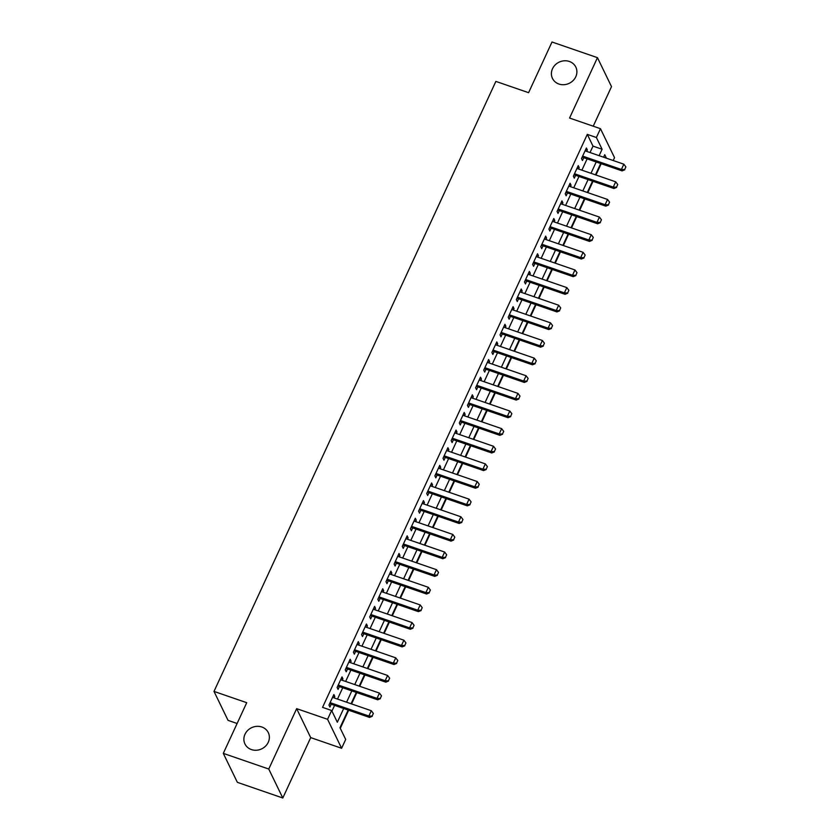 <?xml version="1.0" encoding="UTF-8"?>
<svg xmlns="http://www.w3.org/2000/svg" width="840" height="840" viewBox="0 0 840 840"><rect width="100%" height="100%" fill="white"/><g stroke="black" fill="none" stroke-linecap="round" stroke-linejoin="round"><path stroke-width="1.26" d="M261.839 727.01A12.978 11.729 154.1 0 1 268.307 732.627A12.978 11.729 154.1 0 1 265.598 746.088A12.978 11.729 154.1 0 1 251.412 749.574A12.978 11.729 154.1 0 1 244.944 743.957A12.978 11.729 154.1 0 1 247.643 730.485A12.978 11.729 154.1 0 1 261.839 727.01M569.363 61.467A12.978 11.729 154.1 0 1 575.82 67.085A12.978 11.729 154.1 0 1 573.122 80.556A12.978 11.729 154.1 0 1 558.936 84.032A12.978 11.729 154.1 0 1 552.468 78.414A12.978 11.729 154.1 0 1 555.167 64.943A12.978 11.729 154.1 0 1 569.363 61.467M348.159 710.052L339.99 727.713L345.692 739.452L341.618 748.272L327.569 719.303L331.643 710.493L337.334 722.232L343.675 708.509M310.706 737.615L296.656 708.655L268.758 769.041L223.303 753.375L237.353 782.334L282.807 798L310.706 737.615L341.618 748.272M237.111 723.502L228.049 720.374L214.001 691.415L495.863 81.407L528.591 92.683L552.006 42L597.461 57.666L569.562 118.041L600.474 128.698L614.523 157.657L613.2 160.514M593.229 126.2L611.51 86.625L597.461 57.666M340.294 728.322L348.663 710.22M351.572 703.92L356.8 692.591M359.719 686.291L364.949 674.961M367.868 668.661L373.096 657.332M376.005 651.032L381.245 639.702M384.153 633.402L389.393 622.073M392.301 615.773L397.541 604.443M400.449 598.143L405.689 586.813M408.597 580.514L413.826 569.184M416.745 562.874L421.974 551.544M424.882 545.244L430.122 533.914M433.031 527.615L438.27 516.285M441.179 509.985L446.418 498.656M449.327 492.356L454.566 481.026M457.475 474.726L462.704 463.397M465.623 457.096L470.852 445.767M473.771 439.467L479 428.138M481.908 421.838L487.148 410.508M490.056 404.208L495.296 392.879M498.204 386.579L503.444 375.249M506.352 368.949L511.581 357.62M514.5 351.32L519.729 339.99M522.648 333.69L527.877 322.361M530.785 316.06L536.025 304.731M538.933 298.421L544.173 287.102M547.082 280.791L552.321 269.462M555.23 263.161L560.458 251.832M563.377 245.532L568.606 234.203M571.525 227.903L576.755 216.573M579.663 210.273L584.903 198.944M587.811 192.644L593.05 181.314M595.959 175.014L601.199 163.684M268.758 769.041L282.807 798M334.142 697.914L334.803 696.476L333.858 694.523L328.965 705.096L329.921 707.06L331.233 704.214M342.29 680.284L342.951 678.846L342.006 676.893L337.113 687.466L338.069 689.43L339.381 686.585M350.438 662.655L351.099 661.216L350.154 659.264L345.261 669.837L346.217 671.8L347.529 668.955M358.586 645.025L359.247 643.587L358.292 641.634L353.409 652.207L354.354 654.171L355.667 651.325M366.733 627.396L367.395 625.957L366.44 624.005L361.557 634.578L362.502 636.542L363.815 633.696M374.871 609.767L375.543 608.328L374.588 606.375L369.705 616.949L370.65 618.901L371.963 616.067M383.019 592.137L383.681 590.699L382.736 588.746L377.843 599.319L378.798 601.272L380.111 598.437M391.167 574.508L391.829 573.069L390.883 571.116L385.991 581.69L386.946 583.643L388.258 580.808M399.315 556.878L399.977 555.44L399.031 553.476L394.139 564.06L395.094 566.013L396.406 563.178M407.463 539.238L408.125 537.81L407.169 535.846L402.286 546.43L403.231 548.384L404.544 545.549M415.611 521.609L416.272 520.181L415.317 518.217L410.435 528.801L411.38 530.754L412.692 527.919M423.749 503.979L424.421 502.551L423.465 500.588L418.582 511.171L419.528 513.125L420.84 510.279M431.897 486.35L432.558 484.921L431.613 482.958L426.72 493.542L427.675 495.495L428.988 492.65M440.044 468.72L440.706 467.281L439.761 465.329L434.868 475.913L435.824 477.866L437.136 475.02M448.193 451.091L448.854 449.652L447.909 447.699L443.016 458.283L443.971 460.236L445.284 457.391M456.341 433.461L457.002 432.022L456.057 430.07L451.164 440.643L452.109 442.606L453.421 439.761M464.489 415.832L465.15 414.393L464.195 412.44L459.312 423.014L460.257 424.977L461.57 422.132M472.626 398.202L473.298 396.764L472.343 394.81L467.46 405.384L468.405 407.348L469.718 404.502M480.774 380.572L481.435 379.134L480.491 377.181L475.608 387.755L476.553 389.718L477.866 386.873M488.922 362.943L489.584 361.505L488.639 359.552L483.745 370.125L484.701 372.089L486.014 369.243M497.07 345.314L497.731 343.875L496.786 341.922L491.894 352.495L492.849 354.449L494.161 351.614M505.218 327.684L505.88 326.245L504.935 324.293L500.042 334.866L500.987 336.819L502.299 333.984M513.366 310.055L514.028 308.616L513.072 306.663L508.19 317.237L509.135 319.19L510.447 316.355M521.504 292.425L522.176 290.987L521.22 289.023L516.337 299.607L517.283 301.56L518.595 298.725M529.652 274.785L530.313 273.357L529.368 271.394L524.486 281.978L525.431 283.931L526.743 281.096M537.8 257.156L538.461 255.728L537.516 253.764L532.623 264.348L533.579 266.301L534.891 263.466M545.948 239.526L546.609 238.098L545.664 236.135L540.771 246.719L541.726 248.672L543.039 245.826M554.096 221.897L554.757 220.469L553.812 218.505L548.919 229.089L549.864 231.042L551.187 228.197M562.244 204.267L562.905 202.828L561.95 200.876L557.067 211.459L558.012 213.413L559.325 210.567M570.381 186.638L571.053 185.199L570.098 183.246L565.215 193.83L566.16 195.783L567.473 192.938M578.529 169.008L579.191 167.57L578.246 165.617L573.363 176.19L574.308 178.154L575.621 175.308M590.037 152.534L592.998 146.118L587.307 134.379L322.55 707.364L331.643 710.493M331.937 711.102L334.593 705.369M337.502 699.069L342.731 687.74M345.649 681.44L350.879 670.11M353.798 663.81L359.026 652.481M361.935 646.18L367.175 634.851M370.083 628.551L375.322 617.222M378.231 610.922L383.471 599.592M386.379 593.292L391.619 581.962M394.527 575.663L399.756 564.333M402.675 558.033L407.904 546.703M410.812 540.404L416.052 529.074M418.961 522.774L424.2 511.445M427.108 505.144L432.348 493.815M435.257 487.505L440.496 476.185M443.405 469.875L448.634 458.546M451.553 452.245L456.781 440.916M459.701 434.616L464.93 423.286M467.838 416.987L473.078 405.657M475.986 399.357L481.226 388.028M484.134 381.728L489.374 370.398M492.282 364.098L497.511 352.769M500.43 346.469L505.659 335.139M508.578 328.839L513.807 317.51M516.716 311.209L521.955 299.88M524.864 293.58L530.103 282.25M533.012 275.951L538.251 264.621M541.159 258.321L546.389 246.992M549.308 240.691L554.537 229.362M557.456 223.052L562.684 211.733M565.593 205.422L570.832 194.093M573.741 187.792L578.981 176.463M581.889 170.163L587.129 158.834M586.677 151.379L587.339 149.94L586.394 147.987L581.5 158.56L582.456 160.524L583.769 157.678M296.656 708.655L327.569 719.303M587.307 134.379L596.4 137.508L600.474 128.698M223.303 753.375L246.729 702.692L214.001 691.415M606.428 158.183L604.748 154.728L603.603 157.206M600.695 163.517L595.455 174.846M592.547 181.146L587.307 192.476M584.399 198.776L579.17 210.105M576.25 216.405L571.022 227.734M568.102 234.035L562.874 245.364M559.965 251.664L554.726 262.993M551.817 269.294L546.577 280.623M543.669 286.923L538.429 298.252M535.521 304.553L530.292 315.882M527.373 322.182L522.144 333.512M519.225 339.812L513.996 351.141M511.088 357.441L505.848 368.77M502.94 375.07L497.7 386.4M494.792 392.7L489.552 404.03M486.644 410.33L481.404 421.659M478.495 427.969L473.267 439.288M470.348 445.599L465.119 456.929M462.21 463.229L456.971 474.558M454.062 480.858L448.822 492.188M445.914 498.488L440.675 509.817M437.766 516.117L432.526 527.447M429.618 533.746L424.389 545.076M421.47 551.376L416.241 562.706M413.322 569.005L408.093 580.335M405.185 586.635L399.945 597.965M397.036 604.264L391.797 615.594M388.889 621.894L383.649 633.224M380.741 639.524L375.512 650.853M372.593 657.153L367.364 668.482M364.445 674.783L359.216 686.112M356.307 692.423L351.068 703.742M599.13 155.673L602.091 149.247L596.4 137.508M346.594 702.208L351.824 690.879M354.743 684.579L359.971 673.25M362.88 666.939L368.12 655.61M371.028 649.309L376.268 637.98M379.176 631.68L384.416 620.351M387.324 614.05L392.553 602.721M395.472 596.421L400.701 585.091M403.62 578.792L408.849 567.462M411.757 561.162L416.997 549.832M419.906 543.533L425.145 532.203M428.054 525.903L433.293 514.573M436.202 508.274L441.431 496.944M444.35 490.644L449.579 479.315M452.498 473.015L457.727 461.685M460.635 455.385L465.875 444.056M468.783 437.756L474.023 426.426M476.931 420.126L482.171 408.796M485.079 402.486L490.319 391.167M493.227 384.856L498.456 373.527M501.375 367.227L506.604 355.897M509.513 349.598L514.752 338.268M517.66 331.968L522.9 320.639M525.808 314.339L531.048 303.009M533.957 296.709L539.196 285.38M542.105 279.08L547.333 267.75M550.252 261.45L555.481 250.121M558.39 243.821L563.63 232.491M566.538 226.191L571.778 214.862M574.686 208.561L579.925 197.232M582.834 190.932L588.074 179.603M590.982 173.303L596.211 161.973M592.998 146.118L602.091 149.247M585.743 149.394L587.339 149.94M577.595 167.024L579.191 167.57M569.447 184.653L571.053 185.199M561.309 202.283L562.905 202.828M553.161 219.912L554.757 220.469M545.013 237.542L546.609 238.098M536.865 255.171L538.461 255.728M528.717 272.8L530.313 273.357M520.569 290.43L522.176 290.987M512.432 308.06L514.028 308.616M504.284 325.689L505.88 326.245M496.136 343.329L497.731 343.875M487.988 360.959L489.584 361.505M479.84 378.588L481.435 379.134M471.692 396.218L473.298 396.764M463.544 413.847L465.15 414.393M455.406 431.477L457.002 432.022M447.258 449.106L448.854 449.652M439.11 466.736L440.706 467.281M430.962 484.365L432.558 484.921M422.814 501.995L424.421 502.551M414.666 519.624L416.272 520.181M406.529 537.254L408.125 537.81M398.381 554.883L399.977 555.44M390.233 572.513L391.829 573.069M382.084 590.142L383.681 590.699M373.937 607.782L375.543 608.328M365.788 625.412L367.395 625.957M357.651 643.041L359.247 643.587M349.503 660.671L351.099 661.216M341.355 678.3L342.951 678.846M333.207 695.929L334.803 696.476M624.666 169.554L625.884 166.908L624.666 169.554L621.4 169.481L622.083 170.888L582.173 157.133M585.081 150.833L623.847 164.189L621.4 169.481L582.635 156.114M625.884 166.908L623.847 164.189M622.083 170.888L624.782 169.785M616.518 187.184L617.736 184.537L616.518 187.184L613.252 187.11L613.946 188.517L574.025 174.762M576.933 168.462L615.699 181.818L613.252 187.11L574.486 173.744M617.736 184.537L615.699 181.818M613.946 188.517L616.634 187.415M608.37 204.813L609.588 202.167L608.37 204.813L605.115 204.74L605.798 206.147L565.876 192.392M568.785 186.091L607.551 199.447L605.115 204.74L566.339 191.373M609.588 202.167L607.551 199.447M605.798 206.147L608.486 205.054M600.222 222.442L601.45 219.797L600.222 222.442L596.967 222.369L597.65 223.776L557.728 210.021M560.637 203.721L599.413 217.077L596.967 222.369L558.201 209.003M601.45 219.797L599.413 217.077M597.65 223.776L600.337 222.684M592.074 240.072L593.303 237.426L592.074 240.072L588.819 239.999L589.501 241.406L549.581 227.651M552.5 221.351L591.266 234.707L588.819 239.999L550.053 226.643M593.303 237.426L591.266 234.707M589.501 241.406L592.19 240.314M583.937 257.702L585.154 255.066L583.937 257.702L580.671 257.628L581.353 259.035L541.433 245.28M544.351 238.98L583.118 252.336L580.671 257.628L541.905 244.272M585.154 255.066L583.118 252.336M581.353 259.035L584.042 257.943M575.788 275.331L577.006 272.695L575.788 275.331L572.523 275.257L573.206 276.665L533.295 262.909M536.204 256.609L574.97 269.966L572.523 275.257L533.757 261.901M577.006 272.695L574.97 269.966M573.206 276.665L575.904 275.572M567.641 292.971L568.859 290.325L567.641 292.971L564.375 292.887L565.068 294.294L525.147 280.539M528.056 274.239L566.822 287.595L564.375 292.887L525.609 279.531M568.859 290.325L566.822 287.595M565.068 294.294L567.756 293.202M559.493 310.601L560.711 307.955L559.493 310.601L556.238 310.517L556.92 311.923L516.999 298.169M519.908 291.869L558.674 305.225L556.238 310.517L517.461 297.161M560.711 307.955L558.674 305.225M556.92 311.923L559.608 310.832M551.345 328.23L552.573 325.584L551.345 328.23L548.09 328.146L548.772 329.553L508.851 315.798M511.76 309.498L550.536 322.854L548.09 328.146L509.324 314.79M552.573 325.584L550.536 322.854M548.772 329.553L551.46 328.461M543.197 345.86L544.425 343.214L543.197 345.86L539.942 345.776L540.624 347.183L500.703 333.428M503.612 327.127L542.388 340.483L539.942 345.776L501.175 332.419M544.425 343.214L542.388 340.483M540.624 347.183L543.312 346.091M535.048 363.489L536.277 360.843L535.048 363.489L531.793 363.405L532.476 364.812L492.555 351.057M495.474 344.757L534.24 358.124L531.793 363.405L493.028 350.049M536.277 360.843L534.24 358.124M532.476 364.812L535.164 363.72M526.911 381.119L528.129 378.473L526.911 381.119L523.645 381.034L524.328 382.442L484.418 368.687M487.326 362.387L526.092 375.753L523.645 381.034L484.88 367.679M528.129 378.473L526.092 375.753M524.328 382.442L527.027 381.35M518.763 398.748L519.981 396.102L518.763 398.748L515.498 398.664L516.191 400.082L476.269 386.327M479.178 380.016L517.944 393.382L515.498 398.664L476.731 385.308M519.981 396.102L517.944 393.382M516.191 400.082L518.879 398.979M510.615 416.378L511.833 413.731L510.615 416.378L507.36 416.294L508.043 417.711L468.122 403.956M471.03 397.645L509.796 411.012L507.36 416.294L468.584 402.938M511.833 413.731L509.796 411.012M508.043 417.711L510.731 416.608M502.467 434.007L503.695 431.361L502.467 434.007L499.212 433.923L499.894 435.341L459.974 421.586M462.882 415.286L501.648 428.642L499.212 433.923L460.446 420.567M503.695 431.361L501.648 428.642M499.894 435.341L502.582 434.238M494.319 451.637L495.548 448.991L494.319 451.637L491.064 451.563L491.747 452.97L451.826 439.215M454.734 432.915L493.511 446.271L491.064 451.563L452.298 438.197M495.548 448.991L493.511 446.271M491.747 452.97L494.435 451.868M486.171 469.266L487.4 466.62L486.171 469.266L482.916 469.193L483.599 470.6L443.678 456.844M446.596 450.544L485.363 463.901L482.916 469.193L444.15 455.826M487.4 466.62L485.363 463.901M483.599 470.6L486.286 469.507M478.034 486.896L479.252 484.25L478.034 486.896L474.768 486.822L475.451 488.229L435.54 474.474M438.449 468.174L477.215 481.53L474.768 486.822L436.002 473.456M479.252 484.25L477.215 481.53M475.451 488.229L478.139 487.137M469.886 504.525L471.104 501.879L469.886 504.525L466.62 504.452L467.303 505.858L427.392 492.104M430.3 485.804L469.067 499.159L466.62 504.452L427.854 491.096M471.104 501.879L469.067 499.159M467.303 505.858L470.001 504.767M461.738 522.155L462.956 519.519L461.738 522.155L458.483 522.081L459.165 523.488L419.244 509.733M422.153 503.433L460.919 516.789L458.483 522.081L419.706 508.725M462.956 519.519L460.919 516.789M459.165 523.488L461.853 522.396M453.59 539.784L454.808 537.149L453.59 539.784L450.334 539.711L451.017 541.118L411.096 527.363M414.005 521.062L452.77 534.418L450.334 539.711L411.569 526.355M454.808 537.149L452.77 534.418M451.017 541.118L453.705 540.025M445.442 557.413L446.67 554.778L445.442 557.413L442.187 557.34L442.869 558.747L402.948 544.992M405.856 538.692L444.633 552.048L442.187 557.34L403.421 543.984M446.67 554.778L444.633 552.048M442.869 558.747L445.557 557.655M437.294 575.053L438.522 572.408L437.294 575.053L434.038 574.97L434.721 576.376L394.8 562.622M397.719 556.322L436.485 569.678L434.038 574.97L395.272 561.614M438.522 572.408L436.485 569.678M434.721 576.376L437.409 575.284M429.156 592.683L430.374 590.037L429.156 592.683L425.891 592.599L426.573 594.006L386.652 580.251M389.571 573.951L428.337 587.307L425.891 592.599L387.125 579.243M430.374 590.037L428.337 587.307M426.573 594.006L429.261 592.914M421.008 610.312L422.226 607.667L421.008 610.312L417.743 610.228L418.425 611.635L378.514 597.88M381.423 591.581L420.189 604.937L417.743 610.228L378.977 596.873M422.226 607.667L420.189 604.937M418.425 611.635L421.124 610.544M412.86 627.942L414.078 625.296L412.86 627.942L409.605 627.858L410.288 629.265L370.367 615.51M373.275 609.21L412.041 622.566L409.605 627.858L370.829 614.502M414.078 625.296L412.041 622.566M410.288 629.265L412.976 628.173M404.712 645.572L405.93 642.925L404.712 645.572L401.457 645.488L402.139 646.895L362.219 633.139M365.127 626.84L403.893 640.206L401.457 645.488L362.691 632.131M405.93 642.925L403.893 640.206M402.139 646.895L404.828 645.803M396.564 663.201L397.793 660.555L396.564 663.201L393.309 663.117L393.992 664.534L354.07 650.779M356.979 644.469L395.756 657.836L393.309 663.117L354.543 649.761M397.793 660.555L395.756 657.836M393.992 664.534L396.68 663.432M388.416 680.831L389.644 678.185L388.416 680.831L385.161 680.747L385.844 682.164L345.923 668.409M348.842 662.099L387.608 675.465L385.161 680.747L346.395 667.391M389.644 678.185L387.608 675.465M385.844 682.164L388.531 681.062M380.279 698.46L381.497 695.814L380.279 698.46L377.013 698.376L377.695 699.794L337.774 686.038M340.694 679.739L379.459 693.095L377.013 698.376L338.247 685.02M381.497 695.814L379.459 693.095M377.695 699.794L380.383 698.691M372.131 716.09L373.349 713.444L372.131 716.09L368.865 716.016L369.548 717.423L329.637 703.668M332.546 697.368L371.312 710.724L368.865 716.016L330.099 702.65M373.349 713.444L371.312 710.724M369.548 717.423L372.246 716.321"/></g></svg>
